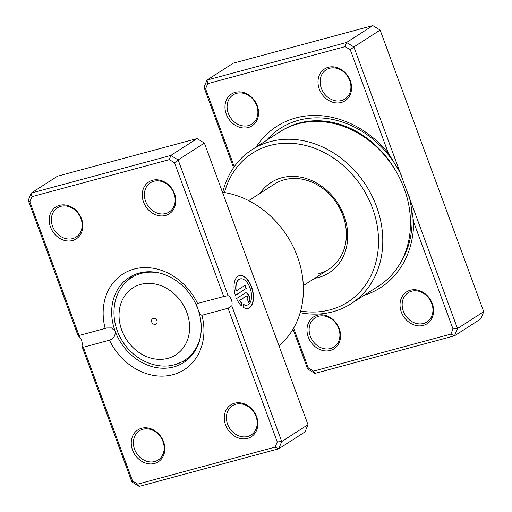 <?xml version="1.0" encoding="UTF-8"?>
<svg xmlns="http://www.w3.org/2000/svg" width="512" height="512" viewBox="0 0 512 512"><rect width="100%" height="100%" fill="white"/><g stroke="black" fill="none" stroke-linecap="round" stroke-linejoin="round"><path stroke-width="0.77" d="M256.198 147.021A95.891 80.147 57.3 0 1 388.269 153.03L350.291 49.798L345.107 46.63L346.554 42.477L353.882 46.95L457.491 328.55L483.738 311.68L380.128 30.074L372.8 25.6L233.261 63.194L207.014 80.07L346.554 42.477L372.8 25.6M293.645 328.147L308.294 367.962L313.478 371.123L450.874 334.106L453.005 328.973L413.664 222.054L410.035 199.565M413.664 222.054A95.891 80.147 57.3 0 1 364.141 295.322M341.267 102.477A18.944 15.834 57.3 0 1 319.29 89.056A18.944 15.834 57.3 0 1 328.32 67.277A18.944 15.834 57.3 0 1 350.298 80.698A18.944 15.834 57.3 0 1 341.267 102.477M329.587 68.275A17.363 14.515 -122.7 0 0 326.131 69.805A17.363 14.515 -122.7 0 0 322.202 90.298A17.363 14.515 -122.7 0 0 341.459 100.544A17.363 14.515 -122.7 0 0 344.915 99.014A17.363 14.515 -122.7 0 0 348.845 78.522A17.363 14.515 -122.7 0 0 329.587 68.275M248.243 127.539A18.944 15.834 57.3 0 1 226.259 114.118A18.944 15.834 57.3 0 1 235.29 92.339A18.944 15.834 57.3 0 1 257.274 105.766A18.944 15.834 57.3 0 1 248.243 127.539M236.557 93.338A17.363 14.515 -122.7 0 0 233.107 94.867A17.363 14.515 -122.7 0 0 229.171 115.36A17.363 14.515 -122.7 0 0 248.429 125.606A17.363 14.515 -122.7 0 0 251.885 124.077A17.363 14.515 -122.7 0 0 255.821 103.584A17.363 14.515 -122.7 0 0 236.557 93.338M423.296 325.414A18.944 15.834 57.3 0 1 401.312 311.994A18.944 15.834 57.3 0 1 410.342 290.214A18.944 15.834 57.3 0 1 432.32 303.635A18.944 15.834 57.3 0 1 423.296 325.414M411.61 291.213A17.363 14.515 -122.7 0 0 408.154 292.742A17.363 14.515 -122.7 0 0 404.224 313.235A17.363 14.515 -122.7 0 0 423.482 323.482A17.363 14.515 -122.7 0 0 426.938 321.952A17.363 14.515 -122.7 0 0 430.867 301.459A17.363 14.515 -122.7 0 0 411.61 291.213M330.266 350.477A18.944 15.834 57.3 0 1 308.288 337.056A18.944 15.834 57.3 0 1 317.318 315.277A18.944 15.834 57.3 0 1 339.296 328.704A18.944 15.834 57.3 0 1 330.266 350.477M318.586 316.275A17.363 14.515 -122.7 0 0 315.13 317.805A17.363 14.515 -122.7 0 0 311.2 338.298A17.363 14.515 -122.7 0 0 330.458 348.544A17.363 14.515 -122.7 0 0 333.914 347.014A17.363 14.515 -122.7 0 0 337.843 326.522A17.363 14.515 -122.7 0 0 318.586 316.275M260.058 193.331A53.67 44.858 57.3 0 1 281.786 177.76A53.67 44.858 57.3 0 1 344.058 215.789A53.67 44.858 57.3 0 1 318.477 277.498A53.67 44.858 57.3 0 1 314.701 278.317M318.854 273.626A50.515 42.221 -122.7 0 0 328.909 269.184A50.515 42.221 -122.7 0 0 340.346 209.562A50.515 42.221 -122.7 0 0 284.32 179.757A50.515 42.221 -122.7 0 0 274.272 184.198L248.678 200.653M300.646 311.021A88.403 73.888 -122.7 0 0 330.349 309.76A88.403 73.888 -122.7 0 0 372.486 208.134A88.403 73.888 -122.7 0 0 269.914 145.491A88.403 73.888 -122.7 0 0 224.474 192.544M222.746 192.275A91.558 76.525 57.3 0 1 252.07 149.67A91.558 76.525 57.3 0 1 270.291 141.619A91.558 76.525 57.3 0 1 371.834 195.642A91.558 76.525 57.3 0 1 351.104 303.706A91.558 76.525 57.3 0 1 332.89 311.757A91.558 76.525 57.3 0 1 300.173 312.71M351.104 303.706L378.81 285.894A91.558 76.525 -122.7 0 0 399.539 177.83A91.558 76.525 -122.7 0 0 297.99 123.808A91.558 76.525 -122.7 0 0 279.776 131.866L252.07 149.67M233.574 167.693L204.006 87.328L207.014 80.07L207.706 83.654L205.581 88.787L234.253 166.72M453.005 328.973L457.491 328.55L454.483 335.814L314.944 373.408L307.616 368.934L293.011 329.235M345.107 46.63L207.706 83.654M450.874 334.106L454.483 335.814L480.73 318.938L483.738 311.68M350.291 49.798L353.882 46.95L380.128 30.074M308.294 367.962L307.616 368.934M313.478 371.123L314.944 373.408M204.006 87.328L205.581 88.787M399.987 172.25L388.269 153.03M153.248 318.438A3.155 2.637 -122.7 0 0 152.621 318.714A3.155 2.637 -122.7 0 0 151.904 322.438A3.155 2.637 -122.7 0 0 155.405 324.301A3.155 2.637 -122.7 0 0 156.032 324.026A3.155 2.637 -122.7 0 0 156.749 320.301A3.155 2.637 -122.7 0 0 153.248 318.438M156.218 319.507A3.155 2.637 -122.7 0 0 156.806 320.416M247.155 305.101A13.555 7.194 -105.1 0 1 247.027 305.133A13.555 7.194 -105.1 0 1 243.558 304.595M243.578 304.397A13.555 7.194 74.9 0 0 247.283 305.069A13.555 7.194 74.9 0 0 250.016 287.955A13.555 7.194 74.9 0 0 240.23 278.893A13.555 7.194 74.9 0 0 236.218 290.989L245.152 285.242L246.31 288.39L235.392 295.411A16.941 8.992 -105.1 0 1 239.347 275.616A16.941 8.992 -105.1 0 1 251.584 286.95A16.941 8.992 -105.1 0 1 248.166 308.339A16.941 8.992 -105.1 0 1 243.29 307.354L243.578 304.397M248.038 308.371A16.941 8.992 74.9 0 0 251.322 287.014A16.941 8.992 74.9 0 0 239.219 275.654M245.12 293.05A5.082 2.694 -105.1 0 1 245.536 292.864A5.082 2.694 -105.1 0 1 249.203 296.262A5.082 2.694 -105.1 0 1 248.595 302.496L247.437 299.347A1.696 0.896 74.9 0 0 247.642 297.267A1.696 0.896 74.9 0 0 246.413 296.134A1.696 0.896 74.9 0 0 246.278 296.198L239.693 300.429A13.555 7.194 74.9 0 0 241.651 302.88L241.363 305.837A16.941 8.992 -105.1 0 1 236.55 298.56L245.12 293.05M248.557 302.394A5.082 2.694 74.9 0 0 248.947 296.333A5.082 2.694 74.9 0 0 245.408 292.902M165.523 215.469A18.944 15.834 57.3 0 1 143.546 202.048A18.944 15.834 57.3 0 1 152.57 180.269A18.944 15.834 57.3 0 1 174.554 193.69A18.944 15.834 57.3 0 1 165.523 215.469M153.843 181.267A17.363 14.515 -122.7 0 0 150.387 182.797A17.363 14.515 -122.7 0 0 146.451 203.29A17.363 14.515 -122.7 0 0 165.715 213.536A17.363 14.515 -122.7 0 0 169.165 212.006A17.363 14.515 -122.7 0 0 173.101 191.514A17.363 14.515 -122.7 0 0 153.843 181.267M247.546 438.406A18.944 15.834 57.3 0 1 225.568 424.986A18.944 15.834 57.3 0 1 234.598 403.206A18.944 15.834 57.3 0 1 256.576 416.627A18.944 15.834 57.3 0 1 247.546 438.406M235.866 404.205A17.363 14.515 -122.7 0 0 232.41 405.728A17.363 14.515 -122.7 0 0 228.48 426.227A17.363 14.515 -122.7 0 0 247.738 436.474A17.363 14.515 -122.7 0 0 251.194 434.944A17.363 14.515 -122.7 0 0 255.123 414.451A17.363 14.515 -122.7 0 0 235.866 404.205M154.522 463.469A18.944 15.834 57.3 0 1 132.544 450.048A18.944 15.834 57.3 0 1 141.568 428.269A18.944 15.834 57.3 0 1 163.552 441.696A18.944 15.834 57.3 0 1 154.522 463.469M142.842 429.267A17.363 14.515 -122.7 0 0 139.386 430.797A17.363 14.515 -122.7 0 0 135.45 451.29A17.363 14.515 -122.7 0 0 154.714 461.536A17.363 14.515 -122.7 0 0 158.163 460.006A17.363 14.515 -122.7 0 0 162.099 439.514A17.363 14.515 -122.7 0 0 142.842 429.267M72.499 240.531A18.944 15.834 57.3 0 1 50.515 227.11A18.944 15.834 57.3 0 1 59.546 205.331A18.944 15.834 57.3 0 1 81.523 218.758A18.944 15.834 57.3 0 1 72.499 240.531M60.813 206.33A17.363 14.515 -122.7 0 0 57.357 207.859A17.363 14.515 -122.7 0 0 53.427 228.352A17.363 14.515 -122.7 0 0 72.685 238.598A17.363 14.515 -122.7 0 0 76.141 237.069A17.363 14.515 -122.7 0 0 80.07 216.576A17.363 14.515 -122.7 0 0 60.813 206.33M278.963 345.773A88.403 73.888 -122.7 0 0 297.344 256.442A88.403 73.888 -122.7 0 0 222.477 192.237M197.299 303.546L223.744 296.506L174.541 162.79L169.363 159.622L31.962 196.646L29.837 201.779L79.034 335.494L105.165 328.461A56.832 47.501 57.3 0 1 134.118 269.069A56.832 47.501 57.3 0 1 197.613 303.546C196.442 303.187 196.506 304.954 197.811 308.858A50.515 42.221 -122.7 0 0 139.194 273.062A50.515 42.221 -122.7 0 0 129.146 277.504A50.515 42.221 -122.7 0 0 115.117 331.136A50.515 42.221 -122.7 0 0 173.734 366.931A50.515 42.221 -122.7 0 0 183.782 362.49A50.515 42.221 -122.7 0 0 197.811 308.858C199.443 312.954 200.819 315.098 201.933 315.283A56.832 47.501 57.3 0 1 172.973 374.669A56.832 47.501 57.3 0 1 109.478 340.192L83.354 347.232L132.55 480.954L137.734 484.115L275.13 447.098L277.261 441.965L228.058 308.243L201.933 315.283M275.13 447.098L278.739 448.806L304.986 431.93L307.994 424.672L204.384 143.066L178.138 159.936L228.077 295.661A6.317 3.347 -105.1 0 1 231.814 305.824L281.747 441.542L278.739 448.806L139.2 486.4L131.872 481.926L81.933 346.202L83.354 347.232M307.994 424.672L281.747 441.542L277.261 441.965M78.688 335.501L78.195 336.045A6.317 3.347 -105.1 0 1 81.933 346.202M78.195 336.045L28.262 200.32L31.27 193.062L170.81 155.462L178.138 159.936L174.541 162.79M204.384 143.066L197.056 138.592L57.517 176.186L31.27 193.062L31.962 196.646M197.056 138.592L170.81 155.462L169.363 159.622M109.478 340.192C113.747 338.566 115.622 335.546 115.117 331.136L111.469 327.93L106.534 327.994L105.165 328.461M228.077 295.661L223.744 296.506M228.058 308.243L231.814 305.824M132.55 480.954L131.872 481.926M137.734 484.115L139.2 486.4M28.262 200.32L29.837 201.779M241.133 305.613L241.395 302.95A13.555 7.194 -105.1 0 1 239.43 300.499L246.016 296.269A1.696 0.896 -105.1 0 1 246.157 296.205A1.696 0.896 -105.1 0 1 246.291 296.192M235.366 295.328L246.31 288.39M246.048 288.461L244.922 285.389M240.102 278.925A13.555 7.194 -105.1 0 0 239.974 278.957A13.555 7.194 -105.1 0 0 235.955 291.053L236.218 290.989M282.586 130.157A89.574 74.867 57.3 0 1 299.149 123.066A89.574 74.867 57.3 0 1 397.114 173.242M409.133 196.384A92.269 77.12 57.3 0 1 399.898 263.814M266.432 140.442A92.269 77.12 57.3 0 1 298.746 120.23A92.269 77.12 57.3 0 1 401.318 175.155M167.93 358.342A39.795 33.261 -122.7 0 0 186.893 312.595A39.795 33.261 -122.7 0 0 140.723 284.397A39.795 33.261 -122.7 0 0 121.754 330.144A39.795 33.261 -122.7 0 0 167.93 358.342M133.056 275.322L123.149 285.114A49.126 41.056 57.3 0 1 141.152 273.402A49.126 41.056 57.3 0 1 160.032 273.165M200.55 336.186A49.126 41.056 57.3 0 1 174.739 364.685A49.126 41.056 57.3 0 1 174.374 364.781L187.386 359.827M303.315 285.638L328.909 269.184M174.374 364.781C155.482 369.946 133.158 359.181 122.131 340.678C111.059 323.142 111.104 299.603 123.149 285.114"/></g></svg>
